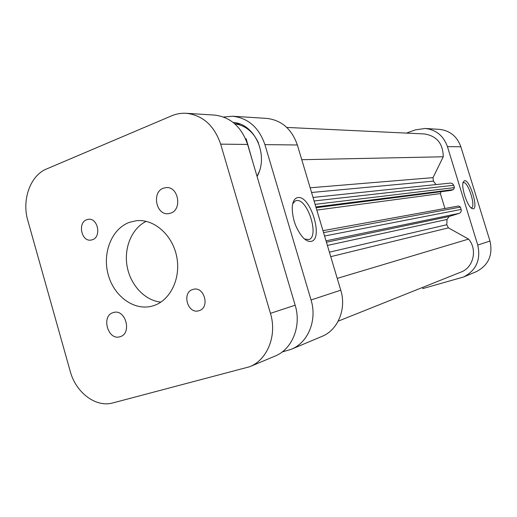 <?xml version="1.0" encoding="UTF-8"?>
<svg xmlns="http://www.w3.org/2000/svg" width="517" height="517" viewBox="0 0 517 517"><rect width="100%" height="100%" fill="white"/><g stroke="black" fill="none" stroke-linecap="round" stroke-linejoin="round"><path stroke-width="0.78" d="M86.727 219.712C77.421 222.711 81.453 241.891 91.018 240.088L92.427 239.733C101.694 236.922 97.933 217.767 88.42 219.311L86.727 219.712M192.802 289.481C181.493 292.519 187.677 314.426 198.819 310.743L198.955 310.698C210.206 307.886 204.415 286.043 193.313 289.339L192.802 289.481M113.184 312.604C100.918 315.887 107.898 340.819 119.957 336.741L120.047 336.716C132.268 333.704 125.696 308.791 113.669 312.468L113.184 312.604M163.43 188.188C151.449 192.091 156.128 215.628 168.503 213.65L170.668 213.146C182.553 209.547 178.378 186.12 166.112 187.606L163.43 188.188M129.347 222.368C111.795 228.785 102.256 252.748 108.098 274.301C113.708 295.924 133.644 310.879 151.752 306.2L153.31 305.76C170.306 300.61 181.176 278.256 176.678 256.484C172.374 234.666 153.762 218.581 136.178 220.74L129.347 222.368M146.188 221.341C131.738 228.411 123.712 247.895 127.15 266.533C130.51 285.19 144.896 300.59 160.903 302.109M220.662 144.146C214.245 125.528 202.78 115.246 186.275 113.294L214.477 115.084C230.42 116.958 241.458 126.743 247.598 144.437L220.662 144.146L270.449 313.347L295.162 305.204L247.598 144.437M295.162 305.204C301.682 326.04 292.221 349.363 275.038 356.097L249.685 366.734C267.496 359.767 277.274 335.294 270.449 313.347M249.685 366.734L112.816 402.93C95.787 407.79 75.818 392.558 70.215 371.284L27.828 220.559C21.662 199.885 30.27 175.496 46.556 168.975L171.663 115.814C176.355 113.83 181.228 112.99 186.275 113.294M464.537 180.672C469.759 179.502 478.677 208.377 473.223 208.842L471.659 208.364C467.109 205.695 461.086 187.219 463.129 182.191L464.537 180.672M471.013 207.828L471.465 207.776C476.105 206.813 468.156 181.538 463.555 182.624L463.29 182.688M406.465 133.095L415.338 129.877L425.129 128.462C436.051 129.696 443.489 135.751 447.431 146.621L477.753 245.064L489.974 241.038L460.86 146.77L447.431 146.621M422.518 287.452L422.854 288.564L463.6 276.989C476.254 270.365 480.972 259.721 477.753 245.064M425.129 128.462L439.372 129.366C449.913 130.555 457.073 136.352 460.86 146.77M489.974 241.038C493.063 255.075 488.507 265.279 476.306 271.658L463.6 276.989M310.155 187.794L433.013 177.635L443.256 156.78C443.03 143.506 436.729 135.893 424.347 133.942L286.78 127.434M433.013 177.635L433.414 181.124L311.564 192.492M436.064 184.582L433.414 181.124M313.037 197.436L450.494 183.07L452.472 183.574L453.713 185.267L314.097 200.977M315.112 204.364L454.43 187.6L453.713 185.267M454.43 187.6L453.435 189.584L315.887 206.955M316.113 207.711L450.682 190.482L453.435 189.584M441.156 191.704L440.368 193.597L444.937 208.493M322.976 230.672L458.682 205.992L460.427 207.091L461.145 209.43C461.532 211.324 460.867 212.636 459.154 213.372L449.144 216.5L447.037 219.441L327.39 245.446M329.407 252.18L446.785 224.74L447.037 219.441M446.785 224.74L448.407 227.861L330.744 256.665M338.202 321.16L461.035 272.052C473.469 267.593 477.669 249.582 468.576 239.093L448.407 227.861M337.239 278.385L468.576 239.093M301.76 159.701L443.256 156.78M234.783 123.809C245.446 125.45 253.349 131.848 258.5 143.002M259.049 172.006L257.039 176.368M311.014 241.381C308.52 241.82 305.767 240.457 302.755 237.29C295.827 228.779 292.318 218.82 292.228 207.407C292.68 201.352 294.587 198.069 297.96 197.559C310.646 195.336 323.907 239.694 311.014 241.381M304.584 239.035L308.933 239.545C319.584 236.437 307.57 198.509 296.603 200.57L295.336 200.913L292.719 203.743M239.255 123.802L238.68 123.944M282.12 352.019L291.349 349.253C308.119 342.674 317.367 320.101 311.047 299.976L340.761 290.186C346.707 308.979 337.879 330.156 321.917 336.431L291.349 349.253M297.359 144.98L264.917 144.624C258.965 127.525 248.205 118.063 232.65 116.235L266.714 118.399C281.532 120.125 291.75 128.985 297.359 144.98L340.761 290.186M257.078 176.491C269.099 155.352 254.868 123.576 233.18 122.471M264.917 144.624L311.047 299.976M232.65 116.235L223.551 117.016M245.472 138.64L246.15 138.802L253.188 163.34M326.427 242.215L449.144 216.5M459.154 213.372L326.007 240.825M460.427 207.091L323.552 232.611M324.573 236.01L461.145 209.43M440.368 193.597L316.824 210.089M234.712 123.744L239.81 123.996M308.552 239.668L308.933 239.545"/></g></svg>
